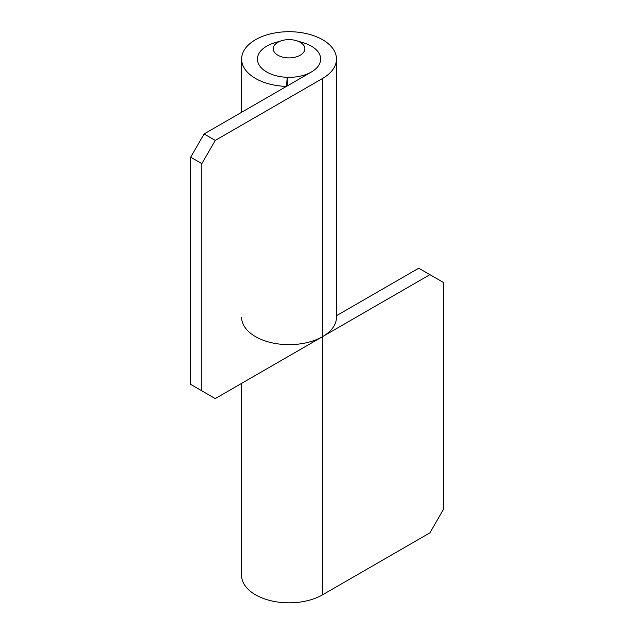 <?xml version="1.0" encoding="UTF-8"?>
<svg xmlns="http://www.w3.org/2000/svg" width="634" height="634" viewBox="0 0 634 634"><rect width="100%" height="100%" fill="white"/><g stroke="black" fill="none" stroke-linecap="round" stroke-linejoin="round"><path stroke-width="0.95" d="M215.267 140.407L201.85 163.643L190.675 157.192L204.085 133.956L215.267 140.407L322.587 78.45A47.431 27.381 0 0 0 336.48 59.081A47.431 27.381 0 0 0 289.049 31.7A47.431 27.381 0 0 0 241.617 59.081A47.431 27.381 0 0 0 286.402 86.422L287.289 77.308A31.621 18.259 0 0 1 266.692 71.991A31.621 18.259 0 0 1 274.26 42.946L281.654 40.687A15.81 9.13 0 0 0 277.874 55.213A15.81 9.13 0 0 0 300.231 55.213A15.81 9.13 0 0 0 300.231 42.304A15.81 9.13 0 0 0 296.443 40.687A15.81 9.13 0 0 0 281.654 40.687M190.675 157.192L190.675 384.386L215.267 398.588L322.587 336.622A47.431 27.381 0 0 0 336.48 317.262L336.48 59.081M204.085 133.956L311.413 71.991A31.621 18.259 0 0 0 311.405 46.171A31.621 18.259 0 0 0 303.844 42.946L296.443 40.687M201.85 390.845L201.85 163.643M287.289 85.923L287.289 77.308A31.621 18.259 180 0 0 311.413 71.991M241.617 383.372L241.617 575.442A47.431 27.381 0 0 0 270.9 600.739A47.431 27.381 0 0 0 322.587 594.803L429.915 532.845L443.325 509.609L443.325 282.407L418.733 268.206L336.48 315.7M429.915 274.665L322.587 336.622L322.587 78.45M241.617 317.262A47.431 27.381 0 0 0 270.9 342.566A47.431 27.381 0 0 0 322.587 336.622L322.587 594.803M241.617 59.081L241.617 112.281"/></g></svg>
